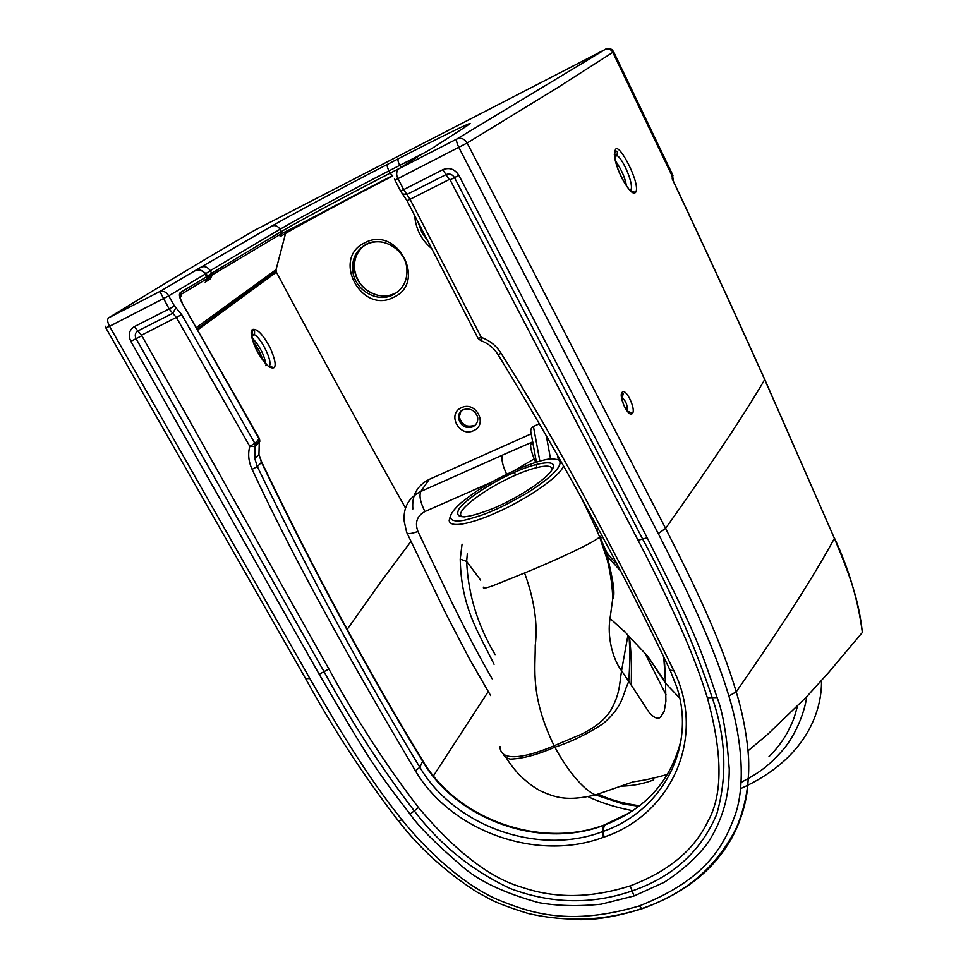 <?xml version="1.0" encoding="UTF-8"?>
<svg xmlns="http://www.w3.org/2000/svg" width="968" height="968" viewBox="0 0 968 968"><rect width="100%" height="100%" fill="white"/><g stroke="black" fill="none" stroke-linecap="round" stroke-linejoin="round"><path stroke-width="1.45" d="M495.12 654.634C477.635 625.304 468.149 594.243 466.649 561.44L480.648 580.159M631.184 684.993L649.371 712.763C654.356 718.087 658.107 719.526 660.6 717.082L664.217 711.262L665.899 701.243L665.512 682.355L647.386 655.808L629.466 636.932C631.221 651.73 631.801 667.751 631.184 684.993L621.565 670.739L627.93 635.262L624.396 631.1M483.794 587.068L483.794 587.056C482.149 588.846 485.137 588.423 492.772 585.785L524.571 572.995C534.3 599.555 537.857 623.743 535.244 645.559C535.437 669.033 530.101 696.173 554.083 745.759L581.986 733.998C591.896 728.698 601.007 723.713 609.779 712.012C619.98 694.576 619.23 685.513 621.565 670.739C612.381 658.688 607.081 636.024 610.046 618.419L625.183 632.225M629.466 636.932L627.93 635.262M629.055 636.484C630.047 650.218 629.95 665.052 628.752 681.012L628.111 682.972C622.134 696.149 623.392 705.745 603.366 723.483C587.854 733.792 571.701 741.694 554.882 747.187C537.506 754.725 522.659 758.694 510.33 759.118C506.131 758.174 503.759 756.298 503.215 753.479M639.025 806.235L623.501 804.118L595.55 794.909C583.583 790.311 566.631 769.27 554.882 747.187L554.083 745.759C530.343 756.02 500.202 763.837 499.972 746.485M667.581 774.364C654.743 778.078 643.309 780.571 633.266 781.817L595.55 794.909C567.381 801.456 555.91 797.729 541.233 791.231C534.13 787.71 526.592 781.999 518.606 774.097C513.197 768.023 509.047 762.518 506.143 757.593M679.742 698.134L665.56 683.275L647.604 656.098M620.609 570.987L607.166 556.128L606.428 554.192C611.861 573.746 613.966 588.617 612.732 598.793L610.046 618.419M663.733 656.994L665.512 682.355M606.428 554.192L602.87 543.786L606.549 551.821M563.497 465.753C560.944 475.82 526.544 499.803 494.249 513.572C480.685 519.707 450.096 530.428 449.164 520.361L450.725 514.903M599.724 535.994L599.531 536.744C597.643 540.713 558.875 558.984 524.571 572.995M602.87 543.786L599.773 536.091M532.872 442.436L530.621 444.433C530.488 447.942 531.674 452.697 534.179 458.699L535.715 462.353M536.405 462.147L531.202 433.833C530.198 430.167 530.936 427.711 533.428 426.452L539.394 423.778M550.538 458.977L546.303 435.661M558.209 459.001L557.544 455.262M596.796 530.44L598.635 529.46M600.233 538.438L602.592 536.816M431.716 248.57C422.665 241.117 417.172 231.594 415.199 220.002L414.764 215.743M604.153 837.042L603.427 837.296L602.132 831.778L602.846 831.512L604.153 837.042C671.369 814.596 706.785 737.192 673.752 670.521C608.219 537.204 550.683 431.486 501.146 353.368C496.354 345.745 489.723 340.421 481.265 337.396L480.89 340.579M205.434 273.956L204.538 272.686C201.84 269.951 198.779 269.322 195.367 270.81C199.952 269.491 203.195 270.616 205.095 274.186L210.25 270.665L211.677 273.218L206.886 276.558L205.434 273.956M492.155 678.798C480.055 657.974 466.503 632.273 451.487 601.685L417.958 531.48C410.674 534.021 406.899 534.275 406.645 532.255L404.249 521.498C403.039 507.728 408.569 497.709 420.85 491.429L502.501 455.093C501.109 458.88 502.489 465.257 506.639 474.235M639.594 805.787C623.779 803.585 610.239 799.81 598.986 794.474M632.854 810.724C615.793 807.421 600.91 802.762 588.217 796.725M740.556 788.642C806.719 759.057 822.074 710.488 821.481 680.589M673.389 181.173L672.373 174.264L613.615 51.776L612.804 52.357C610.953 49.199 608.327 48.279 604.927 49.586L456.848 139.005C461.022 137.432 464.459 138.763 467.145 142.998L394.98 180.157L400.595 191.023L403.68 189.619L398.054 178.717C395.948 174.76 396.214 171.445 398.852 168.783L418.66 156.163M672.7 179.721L671.804 175.281L612.804 52.357L556.358 88.427L467.145 142.998L665.597 528.395L658.264 533.574L458.917 147.584C456.739 142.974 456.049 140.118 456.848 139.005L398.852 168.783M141.34 336.005L136.089 338.667C134.564 335.303 135.169 332.738 137.892 330.947L141.534 335.194L328.902 669.009C355.667 718.377 385.542 764.563 418.515 807.578C455.65 851.598 490.123 878.17 521.958 887.281C555.184 898.727 591.266 898.256 630.229 885.865C668.465 871.478 694.419 849.843 708.104 820.961C722.878 794.559 722.624 753.479 707.342 697.746C700.566 675.604 691.539 651.936 680.25 626.744C667.351 598.248 653.291 569.426 638.069 540.277L450.072 179.818L449.188 179.503L410.069 199.299L406.911 194.459L402.47 193.927M630.229 885.865L634.04 895.993L664.302 882.259C682.561 870.28 697.057 857.188 707.777 842.983C725.891 814.899 729.17 789.368 729.255 769.124C726.847 735.74 722.806 711.904 717.119 697.589C698.037 641.106 695.895 635.056 647.193 537.784L642.619 539.031L454.476 177.604C452.322 174.276 449.491 173.284 446.006 174.615L406.911 194.459L403.68 189.619L442.812 169.715L449.188 179.503M639.425 905.903L641.675 908.625L642.655 908.565C695.919 889.035 718.425 861.036 731.832 838.022C739.891 822.812 745.009 807.215 747.211 791.219C748.905 774.146 749.171 760.691 748.01 750.841L748.01 750.829C746.038 730.852 742.117 711.178 736.225 691.83L728.88 696.028C741.899 738.572 745.723 785.06 735.111 815.153C723.87 845.73 706.325 879.525 639.425 905.903C569.922 926.4 530.658 913.139 497.637 899.599C465.608 885.805 429.429 853.957 402.059 819.896C386.256 800.379 369.849 777.219 352.86 750.406C337.638 726.254 327.583 709.278 309.857 678.52L109.566 326.289L168.71 295.881C166.641 292.142 163.701 290.69 159.877 291.501L169.146 308.925L174.482 306.033L168.71 295.881L205.095 274.186L206.547 276.787L180.665 292.36C178.729 293.498 179.116 296.886 181.827 302.524L259.182 438.952L254.85 443.32L181.73 314.636L174.482 306.033M672.675 179.673L672.276 179.056C704.849 248.135 735.656 314.987 764.696 379.601L834.416 538.353C849.626 574.811 858.822 599.555 862.367 632.443L862.367 632.455C858.108 600.245 848.803 568.773 834.428 538.039L834.319 537.772M642.099 908.746C616.313 916.672 594.642 920.278 577.073 919.6M728.88 696.028C721.535 671.574 710.972 644.095 697.19 613.591C684.715 586.184 675.446 567.333 658.264 533.574M672.143 178.318L672.373 179.019C704.885 247.965 735.668 314.745 764.72 379.383L834.416 538.353C814.015 575.96 781.285 627.119 736.225 691.83C728.989 667.339 718.413 639.594 704.486 608.618C695.46 588.362 682.5 561.621 665.597 528.395C712.206 462.668 745.239 413.07 764.696 379.601L764.647 379.202M622.037 392.427C618.286 396.142 628.559 418.733 632.491 413.324C636.182 409.343 625.679 387.019 622.037 392.427L621.42 397.086M615.454 160.882C621.383 169.376 625.038 177.628 626.429 185.614M635.456 192.511C641.711 185.578 618.637 140.965 615.394 149.786C613.034 154.287 615.152 163.701 621.759 178.003C628.45 190.018 633.011 194.858 635.456 192.511L630.374 190.575C635.117 186.546 622.944 158.522 617.076 155.606L614.317 154.662L615.745 150.899L617.403 151.613L617.076 155.606L614.728 156.768M626.998 410.468C627.712 405.507 626.115 401.26 622.182 397.715L621.795 397.558M400.607 191.059L406.983 200.666L410.069 199.299L481.265 337.396L478.047 338.328L407.008 200.715M259.799 441.384L255.346 446.599L254.85 443.32L249.792 446.357L255.346 446.599L254.766 458.505L258.964 454.428L261.505 462.414C313.136 569.971 366.86 669.626 422.677 761.356C457.102 820.077 540.083 849.529 603.705 825.377L602.132 831.778C538.075 856.014 454.549 826.357 419.858 767.309L422.798 760.824C457.077 819.073 539.962 849.045 603.79 825.147M259.376 438.48L258.964 454.428L261.723 462.135L257.331 466.54L254.766 458.505L254.681 446.95L255.419 444.893L259.739 440.513L259.448 438.625L181.827 302.524M603.427 837.296C537.337 862.222 451.245 831.645 415.393 770.782C342.902 648.584 288.464 548.106 252.116 469.323C248.534 461.651 247.76 453.992 249.792 446.357L176.43 317.54L172.764 313.257L175.934 307.751M252.648 231.449L253.047 231.219C194.362 265.522 172.219 278.99 108.658 317.806C107.061 319.271 107.363 322.102 109.566 326.289L105.851 327.874L105.403 326.252M172.764 313.257L169.146 308.925L134.25 326.676L137.892 330.947L172.764 313.257M634.04 895.993L601.213 904.173C578.501 906.52 557.58 906 538.45 902.6C503.771 892.859 478.398 880.82 462.329 866.517C435.902 843.793 418.478 826.333 410.057 814.136C374.58 767.745 370.938 762.808 319.198 674.26L324.05 671.635L136.089 338.667L130.837 341.329C127.945 334.964 129.083 330.076 134.25 326.676M707.342 697.746L712.218 697.674C726.024 737.773 727.5 776.699 716.647 814.451C700.759 851.574 672.591 877.068 632.128 890.935C592.041 904.753 551.445 903.967 510.366 888.588C471.827 870.486 439.799 844.58 414.28 810.857C381.126 767.709 351.045 721.293 324.05 671.635L328.902 669.009M273.968 367.707C269.6 369.244 263.695 363.169 256.242 349.496C251.172 337.832 249.925 331.153 252.466 329.459C257.113 328.358 263.054 334.541 270.29 348.032C275.106 359.285 276.328 365.844 273.968 367.707L269.14 366.073C273.291 363.157 262.134 339.03 254.523 334.698L251.789 336.053M251.619 333.972L254.523 334.698L254.572 331.008L252.878 330.511L251.619 333.972M265.91 364.053C263.986 354.227 259.388 345.479 252.103 337.844M197.774 329.822L276.376 272.165C320.347 354.433 363.387 433.047 405.507 508.031M196.456 327.486L276.049 269.649L276.376 272.165M286.092 231.437L276.049 269.649M212.27 275.735L207.176 279.062M181.089 296.208L179.733 297.103M211.532 275.106L207.176 277.937M181.319 294.889L179.564 296.051M179.903 297.866L181.294 294.248L180.665 292.36M205.652 282.208L206.886 276.558L207.14 278.615L181.294 294.248C179.612 295.809 179.903 298.483 182.166 302.294L182.141 302.258M502.501 455.093L532.763 441.844M513.464 471.029L535.703 458.009M494.067 664.302C478.059 631.487 461.204 607.577 460.224 559.105L466.649 561.44L467.302 553.938M460.224 559.105L462.063 544.161M741.089 782.422C760.291 772.246 769.342 765.446 783.62 749.159C795.865 734.325 804.577 712.557 806.743 696.645M768.979 756.637C776.203 749.583 782.35 741.536 787.408 732.51C794.329 718.522 793.603 719.647 797.438 706.301M665.318 677.092L664.35 658.276M493.535 510.366C499.694 507.994 510.172 502.61 524.958 494.2C538.886 486.154 566.679 466.286 558.584 459.764L552.438 458.844C545.916 458.747 533.743 462.45 515.92 469.928C497.625 478.374 483.25 486.359 472.771 493.874L461.663 502.319C439.641 521.825 455.335 522.49 466.104 519.804C477.756 516.694 486.892 513.548 493.535 510.366M495.386 507.522L495.023 507.68C466.092 519.199 454.004 519.78 458.723 509.398C465.136 499.319 493.68 481.241 514.613 472.299L515.303 475.264C524.184 471.029 551.361 461.083 552.292 469.311M495.023 507.68C522.744 495.471 548.638 477.611 552.922 468.149C557.52 458.759 535.437 462.789 514.613 472.299M653.739 779.893C643.296 783.886 632.31 785.968 620.79 786.149M644.954 653.255L666.008 694.709M539.854 461.143L533.428 426.452M427.977 241.347L421.806 232.272L417.994 221.999M415.478 217.122L415.841 219.506M363.641 246.041C356.769 252.019 353.731 259.763 354.53 269.286L352.763 270.653C351.759 258.855 356.176 250.095 366.001 244.384C381.779 235.587 404.612 248.909 406.778 267.567C407.915 280.018 403.317 289.105 393.008 294.841C376.988 303.395 354.252 289.771 352.763 270.653C351.977 258.819 356.502 250.083 366.34 244.456M378.028 295.361C364.839 291.562 357.01 282.874 354.53 269.286C356.006 288.331 378.657 301.907 394.629 293.377M393.528 297.321C361.512 314.697 331.189 258.25 364.754 242.811C397.388 224.891 427.372 282.729 393.528 297.321M366.412 244.42C372.402 241.516 378.754 240.996 385.47 242.859M352.836 263.853L353.163 270.35M460.72 411.848L458.711 419.071C458.13 414.425 459.582 411.291 463.067 409.694C470.339 407.831 475.203 410.359 477.684 417.293C478.168 421.661 476.51 424.831 472.711 426.827C465.681 428.715 461.01 426.126 458.711 419.071C458.263 414.921 459.812 411.824 463.369 409.791M473.558 430.639C459.364 437.778 446.671 413.844 461.482 407.685C475.808 400.462 488.429 424.649 473.558 430.639M463.672 409.646L467.81 408.811M469.795 426.38C464.761 426.029 461.361 423.173 459.606 417.813C461.905 424.867 466.552 427.445 473.57 425.557M629.902 812.624L604.528 824.821M681.085 739.951C670.981 780.922 645.426 809.308 604.419 825.111L602.846 831.512C661.688 811.414 696.524 748.131 676.959 687.522L670.316 670.715M501.146 353.368L498.036 354.591C493.874 347.996 488.066 343.289 480.612 340.482L478.095 338.449M108.658 317.806L159.877 291.501L200.836 267.265C204.587 265.825 207.721 266.962 210.25 270.665L280.03 229.271C298.64 218.344 347.246 192.342 388.942 170.912C387.26 167.416 386.801 165.226 387.539 164.33L398.296 158.788C397.57 159.672 398.054 161.862 399.736 165.371L388.942 170.912L390.116 173.175C348.419 194.568 299.85 220.607 281.289 231.582L280.03 229.271C277.816 225.907 275.057 224.854 271.766 226.101C291.791 214.581 343.35 187.102 387.539 164.33M280.091 236.615L281.809 233.494L281.289 231.582L211.677 273.218L212.234 274.864L207.43 275.989L205.978 273.412L204.538 272.686L207.14 278.615L205.216 282.474M200.836 267.265L271.766 226.101M400.837 167.512L399.736 165.371L425.206 152.399M280.43 236.41C299.947 224.782 349.847 197.98 392.766 175.994L390.116 173.175L399.615 168.299M419.713 155.497L431.147 148.927M432.031 148.382L467.738 125.344M469.008 124.485C476.849 119.185 442.993 135.726 398.296 158.788M531.202 433.833L429.199 479.39L420.85 491.429C418.999 495.652 420.354 502.356 424.916 511.54L491.429 482.233M417.958 531.48C414.643 522.647 416.954 516.005 424.916 511.54M431.256 478.47L429.199 479.39C417.147 485.573 411.702 495.434 412.852 508.962M488.211 691.612L433.434 775.888M411.001 541.342L381.065 581.502L347.185 629.406M450.072 179.818L458.892 175.377C454.803 169.049 449.442 167.161 442.812 169.715M638.069 540.277L642.619 539.031C671.296 591.871 694.492 644.749 712.218 697.674L717.119 697.589M647.193 537.784L458.892 175.377M305.948 679.234C333.536 729.473 364.319 776.626 398.271 820.707L402.059 819.896M105.899 327.958L305.646 678.701L309.857 678.52M672.337 174.179L671.804 175.281M632.491 413.324L626.986 410.904M615.394 149.786L615.745 150.899C613.76 151.855 614.39 157.59 617.62 168.117C618.915 173.502 628.038 188.857 628.05 187.865L628.353 188.591M673.752 670.521L670.134 670.316C621.855 568.724 564.501 463.515 498.084 354.675M415.393 770.782L419.858 767.309C363.605 675.047 309.433 574.786 257.331 466.54L252.116 469.323M422.605 760.509L422.798 760.824C367.017 669.19 313.329 569.62 261.723 462.135L261.59 461.869M141.534 335.194L181.73 314.636M319.198 674.26L130.837 341.329M410.057 814.136L418.515 807.578M254.632 230.299L253.047 231.219M255.044 230.069L604.927 49.586M612.091 49.804L672.397 174.228L672.966 175.752L672.191 177.096M613.615 51.776C611.691 48.642 609.078 47.722 605.762 49.029M252.466 329.459L252.878 330.511C249.647 337.239 255.746 348.25 258.008 352.594L266.309 364.041L265.776 365.698M206.547 281.277L210.31 278.844L212.234 274.864L281.809 233.494C300.491 224.467 349.823 197.375 392.113 175.849M536.248 464.434L536.804 467.556M558.584 459.764L552.438 458.844M460.865 502.997L461.663 502.319M460.865 515.944L460.562 514.54C460.199 506.966 488.598 486.807 515.303 475.264M616.943 563.957C611.703 558.851 608.037 554.519 605.944 550.974L607.154 556.104C613.543 581.272 615.394 595.526 612.72 598.877M579.566 494.491C584.357 503.892 593.783 522.986 599.531 536.756L607.589 560.932C610.808 575.004 612.526 587.636 612.72 598.805M610.421 569.995L609.477 569.426M415.199 220.002L416.458 219.034M418.043 222.096L421.806 232.09L427.783 240.971M407.117 533.235L446.272 614.462L469.637 659.269L490.619 695.568M394.46 178.463L394.98 180.157M748.01 750.829L767.164 734.821L806.259 697.166L828.789 672.324L862.367 632.455M398.465 820.937C419.797 848.476 445.885 872.144 476.74 891.939L490.486 899.429C498.29 903.459 510.922 908.153 528.371 913.526C567.321 922.347 605.085 920.713 641.675 908.625C685.211 893.912 716.792 866.953 736.43 827.749C746.63 803.634 750.49 777.994 748.01 750.841M626.683 410.505L626.877 410.069C623.223 405.882 621.746 400.437 622.448 393.722L623.344 393.928L621.831 397.884M263.175 360.471C260.319 352.63 257.004 346.411 253.217 341.837M275.965 270.883L197.242 328.89M461.579 516.44L460.562 514.54C460.115 516.138 461.627 516.924 465.1 516.888"/></g></svg>
